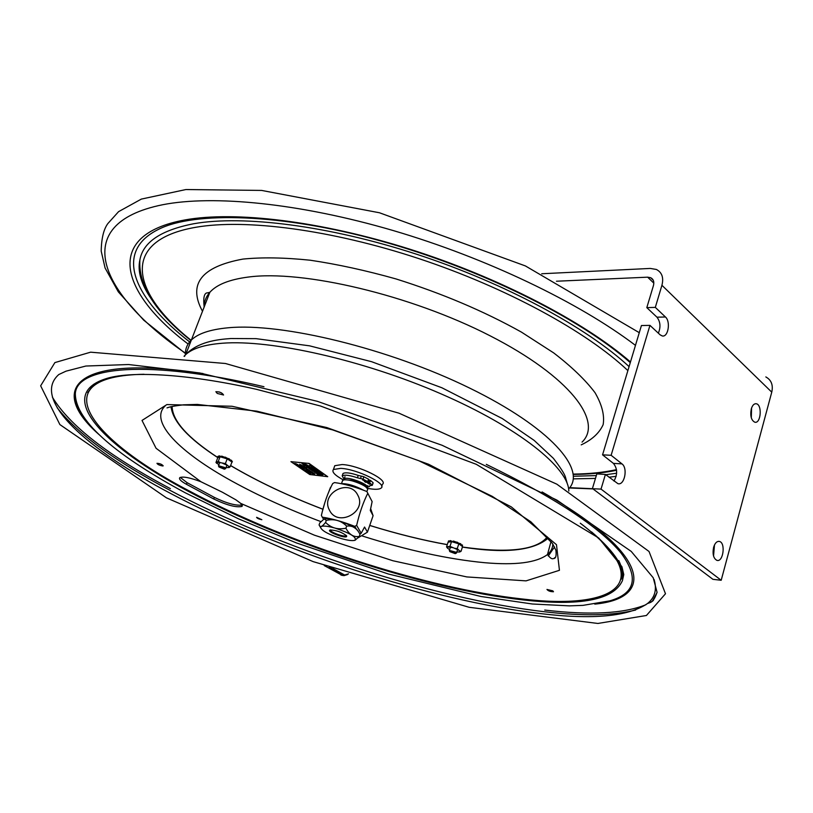 <?xml version="1.0" encoding="UTF-8"?>
<svg xmlns="http://www.w3.org/2000/svg" width="813" height="813" viewBox="0 0 813 813"><rect width="100%" height="100%" fill="white"/><g stroke="black" fill="none" stroke-linecap="round" stroke-linejoin="round"><path stroke-width="1.22" d="M548.46 538.186L546.397 539.385M452.455 541.905L453.126 541.925L453.004 541.072L452.841 541.885M225.994 458.502L225.79 457.333L224.896 457.14L224.601 457.973L225.496 457.231M225.79 457.333L225.171 458.075M216.766 463.39L215.973 462.475L218.26 461.479L220.536 462.699L225.394 463.593L227.183 458.878L224.581 458.105L224.896 457.14M219.835 456.865L220.099 456.154L221.329 456.642M218.26 461.479L220.059 456.764L217.752 457.78L215.973 462.475M220.536 462.699L217.284 462.312M224.581 458.085L220.059 456.764M230.181 466.692L229.185 467.516L228.341 466.113L230.181 466.692L231.949 461.987L227.183 458.878M229.185 467.516L226.024 467.607M225.394 463.593L228.341 466.113M226.868 465.158L222.742 463.349M216.573 462.617L218.839 464.924M219.215 457.14L218.636 456.733L219.114 456.083M220.099 456.154L219.205 455.859L218.88 456.703L219.673 456.936M218.595 457.414L218.727 456.5M218.138 457.617L217.62 457.191L218.362 457.323M225.465 458.176L226.004 458.532L226.309 457.709M222.65 457.536L222.894 456.611L224.825 457.323M221.238 457.119L221.512 456.154L221.38 456.987M222.894 456.611L222.071 456.215L221.756 457.058L222.569 457.445M231.532 460.646L231.166 461.479M231.431 461.367L231.614 460.412L230.729 460.056L230.414 460.9L231.299 461.256M229.408 459.589L230.729 460.056M228.92 460.016L229.083 458.786L228.229 458.562L227.925 459.365M227.975 459.396L228.768 459.63M231.847 462.282L232.406 461.662L231.563 461.733M232.406 461.662L231.735 462.577M229.144 459.843L229.083 458.786M218.677 456.479L217.945 456.337L217.62 457.191M226.268 457.831L228.229 458.562M457.587 543.389L457.882 542.617L457.17 542.2L456.469 542.098L456.184 542.962L457.17 542.2M457.455 542.312L456.896 543.054M451.083 541.702L451.337 540.93L450.432 540.625L449.955 541.468L450.178 540.787M456.825 551.986L459.66 551.997L459.569 550.879L461.032 551.326L462.567 546.59L458.806 543.836L451.54 541.621L448.085 542.19L446.54 546.915L449.985 546.366L451.54 541.621M458.41 550.025L454.589 548.308L457.262 548.582L459.569 550.879M449.985 546.366L454.589 548.308M452.343 547.627L448.634 547.047M447.577 547.21L447.699 548.348L449.65 549.618M461.032 551.326L459.66 551.997M447.617 548.267L446.54 546.915M457.262 548.582L458.806 543.836M450.158 541.468L450.961 541.722M449.345 541.986L449.396 541.052L449.904 541.234M448.654 542.098L448.502 540.98M449.396 541.052L448.573 540.889L448.298 541.732L449.122 541.895M448.298 541.732L448.573 540.889M456.184 542.982L456.439 542.18L453.684 541.143L453.41 541.997L454.142 542.362L454.416 541.509M452.739 541.986L453.004 541.072M462.333 546.082L462.526 545.137L461.947 546.143M460.727 544.497L462.251 545.98M460.178 544.842L460.514 543.694L459.619 543.45L459.355 544.243M459.426 544.293L460.239 544.537M462.526 545.137L461.682 544.791M457.8 542.86L459.619 543.45M316.735 470.107L316.105 469.914M321.501 473.898L322.832 474.131L321.501 473.898M322.09 473.877L321.45 473.796L322.09 473.877M313.686 468.695L315.566 469.294L313.747 468.552M311.989 467.526L313.32 467.749L311.989 467.526M320.342 473.095L321.338 473.288L320.373 473.014M317.314 470.493L316.155 470.381L317.334 470.432M311.948 466.875L311.115 466.672L311.948 466.875M311.877 467.262L312.792 467.373L311.877 467.262M312.649 467.353L312.019 467.282L312.649 467.353M317.202 470.747L317.802 470.91L317.172 470.839M310.718 465.94L309.184 465.585L310.718 465.94M310.566 465.91L309.905 465.778L310.566 465.91M308.147 466.245L309.275 466.581M309.407 466.733L308.137 466.52L309.407 466.733M309.336 466.845L308.056 466.367M308.147 466.337L309.306 466.916M305.342 464.68L307.832 465.564L305.342 464.68M307.883 465.412L306.826 464.782L307.832 465.564M306.948 465.229L306.298 464.802M306.359 464.741L307.182 465.209M320.81 474.822L319.072 474.131L320.81 474.822M320.088 474.243L321.135 474.711M313.869 470.453L312.802 469.812L314.844 470.392L313.869 470.453M313.208 469.812L314.875 470.31M319.082 474.04L318.015 473.4L320.19 474.081L319.082 473.857M318.066 473.257L319.062 473.288L318.35 472.973M318.361 473.359L320.088 473.898M312.111 468.766L310.708 468.146L312.162 468.634M311.369 468.268L312.283 468.583M311.379 468.512L310.769 468.237M320.861 475.361L322.71 475.818L321.257 475.168M321.633 475.381L322.609 475.635M321.897 475.077L321.237 474.944M316.094 471.723L317.649 472.444L316.135 471.631M317.355 472.211L316.013 471.835L317.355 472.211M317.497 472.211L316.552 471.814M316.846 471.743L317.639 472.333M316.135 471.845L317.243 472.394M318.31 474.965L320.312 475.524L318.31 474.965M319.794 475.27L318.666 475.127M318.757 474.619L319.987 475.31M318.462 474.792L319.651 475.178M301.979 463.745L304.469 464.619L301.979 463.745M303.462 463.837L304.519 464.477L303.401 463.989M303.95 464.365L302.924 463.857M307.395 467.465L308.473 467.495L306.562 466.886L307.893 467.333M307.487 466.997L308.625 467.434M305.17 465.839L304.092 465.188L306.277 465.869L305.17 465.656M304.499 465.188L306.176 465.697M310.22 469.406L312.69 470.28L310.22 469.406M310.515 469.335L311.084 469.904M312.172 470.026L311.023 469.426M311.857 469.629L313.798 471.042L311.664 470.402L312.67 470.392M312.507 470.625L311.775 470.28L312.507 470.625M312.751 470.514L313.666 470.951M312.365 470.341L311.816 470.219M308.381 467.79L309.824 468.298L308.381 467.79M309.641 468.278L308.381 468.054L309.641 468.278M308.432 467.912L309.54 468.461M309.794 468.278L308.34 467.79M296.328 465.117L297.406 464.599L294.895 464.142L297.751 464.467L296.999 465.209L299.509 465.666L296.643 465.341L297.202 464.579M297.253 465.087L299.235 465.483M295.221 464.182L297.965 464.619M302.466 469.121L300.332 467.851L304.235 468.908L302.03 468.644M300.719 467.749L303.96 468.725M310.485 473.156L310.007 473.674L307.558 472.82L310.342 473.43L308.635 472.434L310.8 473.501M308.635 472.434L310.536 473.014M307.792 472.577L309.763 473.329L307.812 472.79M309.763 473.329L310.353 473.308M307.344 472.383L307.924 472.556M298.503 465.798L301.318 467.18L298.107 466.357L298.564 465.646L301.369 467.038M300.719 466.662L298.239 466.052L300.719 466.662M297.883 465.727L298.564 465.646M298.859 465.849L300.861 466.581M298.483 466.245L300.383 467.058M308.97 463.715L327.72 476.682L309.783 474.538L290.942 461.662L309.072 463.42L327.72 476.682M320.22 472.404L318.94 472.129L320.109 472.444M318.94 472.129L320.474 472.465M315.972 469.904L316.704 470.341L315.871 469.934M315.82 469.64L316.877 470.199M316.745 470.188L316.105 469.995M313.96 468.613L314.468 468.949M314.468 468.674L315.027 469.01M310.84 466.174L311.44 466.449M313.351 467.688L314.346 468.278L313.737 468.288M314.011 468.39L314.611 468.542M320.962 473.247L321.765 473.583M320.322 473.003L319.783 472.668M320.373 472.78L321.389 473.136L320.485 473.115M316.918 470.321L316.298 470.249M311.552 466.632L312.101 466.875M322.741 474.121L323.137 474.619L322.375 474.243M312.192 466.977L312.842 467.221M317.365 470.534L317.964 470.951M310.586 465.93L309.987 465.758M309.184 465.585L310.769 465.788M318.869 471.581L318.147 471.408M317.863 471.57L318.635 471.52L317.294 470.961M314.245 471.987L316.013 472.577M310.444 469.203L311.613 469.548L310.16 468.949M309.885 468.542L311.511 469.365M309.733 469.081L310.607 469.121M302.843 464.152L302.03 463.593L303.036 464.121M302.954 463.786L303.818 464.274M306.847 466.642L307.426 466.753M307.019 466.479L308.076 467.109L306.399 466.784L308.076 467.109M307.558 466.845L306.979 466.733M303.097 464.355L304.153 464.904M304.438 464.812L305.505 465.229M311.216 469.467L312.04 469.934M315.708 473.176L317.548 473.623L316.318 473.095M315.942 472.729L316.846 473.146M316.399 473.339L317.548 473.623M312.538 470.646L311.755 470.28M317.019 473.888L318.777 474.487M318.594 474.487L317.233 474.152L318.584 474.528M308.157 467.8L309.936 468.4M299.651 464.264L306.816 467.892L304.397 467.292L314.753 473.918L312.283 473.623L303.625 467.211L302.873 467.577L299.651 464.264L306.765 468.034M304.946 467.465L314.753 473.918M306.267 470.097L306.511 470.646L304.184 470.493L305.871 470.209L302.456 469.304L306.521 470.534M303.899 470.29L306.023 470.351M294.296 463.542L296.247 463.756M305.363 471.296L307.365 470.869L307.009 471.296L309.397 472.444L305.363 471.296L307.629 471.225M307.243 471.276L309.397 472.444M309.103 472.211L308.025 471.814M307.456 471.794L306.521 471.55M305.698 464.274L304.438 463.969L305.617 464.172M305.739 464.304L306.765 464.823M305.495 464.416L304.692 464.04M312.365 468.847L313.472 469.345M313.147 469.436L314.214 469.853M310.647 468.146L311.328 468.44M310.668 467.648L309.214 467.17M309.336 466.997L310.607 467.556M311.531 468.684L312.162 468.806M307.233 465.443L308.391 465.89M321.023 474.772L319.834 474.467L320.962 474.701M318.95 473.308L318.117 473.268M317.446 472.82L318.117 473.115M318.117 472.82L319.184 473.379M305.647 464.609L306.41 465.056M306.206 465.087L305.454 464.569M315.21 471.286L316.836 471.764L315.353 471.266M314.296 470.839L316.023 471.022M315.688 471.479L316.735 471.591M290.942 461.662L309.072 463.42M306.277 471.377L307.182 471.601M306.237 471.388L307.548 471.855L306.237 471.388M299.672 467.404L302.822 467.942M294.611 463.583L296.399 463.918L294.672 463.43M302.456 469.304L306.216 470.239M317.243 473.969L318.544 474.406M318.645 474.365L317.263 473.827M318.513 474.629L316.958 473.918L318.513 474.629M303.798 464.985L303.046 464.477M312.741 471.144L314.916 471.814M310.596 469.071L308.91 468.512L310.729 468.938M311.176 469.243L310.424 469.243M314.468 472.058L315.779 472.495M315.627 472.221L314.956 471.987M314.519 472.099L315.729 472.455L314.468 472.241M315.596 472.312L314.306 472.221L315.647 472.16M305.454 464.396L304.723 464.04L305.454 464.396M312.578 469.325L314.316 470.026L312.578 469.325M309.753 467.597L309.143 467.048L310.749 467.556L309.753 467.597M313.157 469.223L311.349 468.806L313.157 469.223M306.308 465.341L308.544 466.052L306.338 465.27M322.141 473.725L321.491 473.633M313.859 468.014L312.741 467.79M316.308 469.629L315.79 469.721M320.983 472.861L320.058 472.902M317.161 470.666L317.934 470.93L317.202 470.575M317.172 471.103L319.255 471.845M322.304 474.152L323.005 474.426M316.714 470.158L316.084 470.087L316.714 470.158M223.839 468.278L224.358 469.172L219.002 467.018L223.839 468.278M224.408 469.152L225.638 468.613L224.815 467.505L218.524 465.737L218.667 466.306M454.985 552.931L455.239 553.633L449.904 551.671L454.985 552.931M455.331 553.582L456.479 553.033L455.991 552.19L449.386 550.431L449.559 551.011M222.457 492.261L236.014 499.904L240.811 503.45L242.03 506.408C236.4 507.749 226.979 505.28 213.758 499.009L186.451 484.294C180.923 481.235 178.697 479.02 179.775 477.668C182.925 476.245 189.988 477.617 200.963 481.763L222.457 492.261M657.056 592.525L652.239 601.407M162.651 465.971C159.45 465.341 157.559 464.457 156.96 463.308C159.836 463.461 161.919 464.304 163.21 465.859L162.651 465.971M217.244 393.431L215.862 391.714C219.652 391.714 222.223 392.811 223.565 394.996L217.244 393.431M261.857 519.71C258.839 519.09 257.081 518.288 256.593 517.312L261.857 519.71M552.82 590.858L553.48 591.742C550.371 591.712 548.196 590.949 546.966 589.445L552.82 590.858M171.299 493.816C87.875 449.955 30.498 399.579 58.77 374.549L65.985 371.175L85.873 366.033L128.596 364.529L199.785 372.964L317.334 401.317L442.109 445.28L556.864 500.086L631.234 551.417L653.215 577.748L657.067 592.291C653.367 602.779 650.959 602.169 647.483 603.541C628.419 616.559 592.586 619.882 539.984 613.53C430.402 600.543 279.205 550.889 171.299 493.816M654.069 579.456C657.128 589.567 654.932 597.596 647.483 603.541M180.242 477.383L187.081 482.668L214.368 497.393C226.583 503.288 235.851 505.838 242.172 505.046M218.992 391.896L221.238 392.76M765.826 376.927C771.344 379.986 773.326 385.057 771.761 392.151L661.924 285.282C663.845 277.65 661.995 272.375 656.365 269.459L650.298 268.432L541.722 273.757M556.468 281.227L647.656 277.172L650.634 277.69C653.469 279.154 654.394 281.796 653.428 285.617L646.813 307.629L655.319 307.385L665.441 316.989C670.816 321.521 668.245 337.324 662.341 335.982L660.156 334.854L649.953 325.373L641.427 325.535L602.555 454.843L611.132 455.29L621.965 463.877C628.083 468.125 624.506 485.757 617.921 483.674L605.411 474.436L596.823 473.898L592.443 488.491L712.93 579.323L721.192 580.269L771.761 392.151M658.337 333.167C660.878 327.06 660.41 321.735 656.955 317.182L646.813 307.629M661.924 285.282L655.319 307.385M613.967 481.062C617.677 474.416 617.494 468.522 613.419 463.39L602.555 454.843M649.953 325.373L611.132 455.29M713.55 556.021L714.485 544.954M713.611 547.322C714.952 543.054 716.873 541.092 719.373 541.428C725.857 542.637 723.285 562.515 716.903 560.36C713.438 558.44 712.34 554.09 713.611 547.322M751.293 417.78L751.578 407.974M751.273 408.959C752.391 405.311 754.027 403.573 756.171 403.736C762.381 404.386 761.009 423.797 754.87 422.232C751.253 420.382 750.053 415.961 751.273 408.959M605.411 474.436L601.031 489.101L721.192 580.269M601.031 489.101L569.679 487.678M342.314 481.266L343.228 480.066C345.068 479.518 348.249 479.833 352.751 481.032C362.059 483.979 367.049 486.835 367.71 489.609M367.11 488.074C365.931 485.493 361.297 482.942 353.238 480.432L344.112 479.68M359.681 533.785L360.007 534.385C356.856 528.033 352.405 525.279 346.653 526.123C341.125 520.564 334.346 518.643 326.318 520.35L324.113 518.928L319.773 522.952L319.052 524.985L320.159 526.428C321.155 527.027 322.964 525.696 325.586 522.424C331.064 527.972 337.842 529.893 345.921 528.196C349.163 534.598 353.625 537.352 359.295 536.448L355.169 540.208M323.869 519.019L324.123 518.918C326.562 518.227 330.993 518.765 337.425 520.523C350.037 524.537 357.059 528.308 358.492 531.854M360.007 534.385L359.295 536.448M320.444 527.291L319.661 526.052M334.793 528.023C326.491 525.787 321.724 525.493 320.495 527.119C321.348 530.574 328.33 534.415 341.46 538.623C347.934 540.432 352.405 540.991 354.885 540.32C357.151 537.363 350.454 533.267 334.793 528.023M346.653 526.123L345.921 528.196M326.318 520.35L325.586 522.424M346.582 535.787C341.775 532.119 336.287 530.188 330.119 530.005C325.637 531.336 345.911 539.121 346.694 536.377L346.582 535.787M346.287 535.411L346.114 535.716C344.438 537.484 328.889 531.682 330.556 529.913M363.889 490.391C355.129 485.686 347.395 483.43 340.677 483.633M358.096 537.81L367.435 532.139L373.086 515.706L370.677 508.714M373.086 515.706L370.281 510.442L372.13 501.591L367.791 493.257C363.228 502.302 359.509 513.013 356.643 525.391L361.196 533.257L364.559 527.037L367.435 532.139M356.267 528.917L354.773 526.377C342.934 521.733 332.1 518.664 322.273 517.159L323.564 519.182M322.273 517.159L321.389 515.412C324.204 503.095 327.974 492.475 332.7 483.532L334.539 482.566C344.356 483.877 355.129 486.865 366.876 491.519L367.791 493.257M361.196 533.257L359.813 533.999M371.287 499.975L372.13 501.591M329.428 510.086C337.527 527.708 367.446 511.966 357.791 495.188C349.59 477.79 320.027 493.308 329.428 510.086M354.773 526.377L356.643 525.391M330.525 487.312L328.289 493.125M324.56 503.643L322.568 510.757M322.639 510.452L323.117 508.674M330.159 488.837L330.83 487.394M367.09 487.922L367.13 487.881C371.145 485.158 346.999 475.737 344.184 478.938L343.899 479.772M365.87 482.272L364.844 481.611M324.255 565.584L342.303 575.38M329.143 567.291L344.092 575.624L347.558 574.557M348.523 573.856L344.661 575.025L333.249 568.714M331.125 567.982L344.306 574.974M343.462 479.965C334.905 475.371 331.552 471.886 333.421 469.497L340.789 468.359C357.202 469.071 387.557 484.04 381.114 488.095C379.071 489.609 374.468 489.68 367.293 488.308M334.163 467.404L334.773 465.707L342.141 464.538C358.553 465.209 388.868 480.209 382.415 484.314L381.714 486.347M372.933 483.054L372.273 485.351L369.945 485.574L369.488 486.499L367.425 487.139M342.68 474.457L343.025 473.491C345.373 472.18 350.444 472.82 358.238 475.422L357.405 477.8L360.484 478.532L361.318 476.144L358.238 475.422M344.275 479.609L342.192 475.849C344.529 474.558 349.6 475.209 357.405 477.8M361.318 476.144L360.484 478.532M360.972 478.562L363.025 479.152L363.858 476.764L361.805 476.184M363.858 476.764L368.563 479.192L367.73 481.57L363.025 479.152M367.791 481.611L368.563 479.192M367.73 481.57L364.417 481.57M368.523 480.036L369.58 480.117L368.756 482.495L365.454 482.241M368.756 482.495L369.681 482.82L370.504 480.442L369.58 480.117M370.504 480.442L373.065 482.688M372.242 485.066L369.681 482.82M369.925 484.263L367.74 483.186L369.925 484.263M364.712 480.92L362.517 479.833L364.712 480.92M447.292 544.608C422.76 540.228 396.998 533.867 370.017 525.503M322.619 509.101C287.924 495.788 257.264 481.266 230.618 465.524M218.016 457.668C187.712 437.861 172.417 420.788 172.112 406.439M547.332 536.885C536.682 550.106 508.379 553.48 462.424 547.027M462.404 547.098C503.023 553.44 530.991 550.97 546.295 539.69L548.186 537.86M170.984 406.713L171.197 408.207M229.337 458.918L229.012 459.762M460.727 543.806L460.453 544.659M635.675 610.014C613.276 615.705 582.799 616.274 544.232 611.722C432.618 598.642 279.428 548.358 169.785 490.219C115.487 461.571 77.936 434.061 57.144 407.709M99.034 434.579C47.266 389.325 73.871 353.645 203.026 373.543M542.098 491.956C650.878 554.009 655.573 598.216 594.791 604.13M93.576 429.061C80.416 415.606 74.339 403.776 75.335 393.573C76.808 366.561 147.59 359.163 263.961 386.714M486.296 464.375C554.588 497.495 599.466 526.997 620.929 552.891C639.16 577.454 635.461 593.429 609.852 600.837L582.982 605.37L569.405 605.868L532.363 603.998L481.062 596.508L388.37 574.008L296.542 542.972L238.524 518.846L185.334 492.83C120.446 457.841 75.263 422.333 75.335 393.573C73.942 403.37 79.959 415.128 93.363 428.837M591.834 532.129C615.614 552.566 625.797 568.754 622.412 580.695C613.571 599.974 580.421 606.386 522.962 599.903C424.884 589.11 285.83 543.562 188.829 491.591C104.521 447.038 54.004 395.575 105.355 378.899L113.972 376.714M580.289 523.196C660.39 583.886 613.144 610.024 522.312 598.988C424.732 588.307 286.227 542.942 189.724 491.194C89.4 438.929 40.996 376.185 144.013 374.265M200.963 481.763L156.066 448.268L142.011 420.443L166.889 404.569L232 406.266L326.775 427.547L428.624 464.274L511.286 506.875L556.478 544.69L559.446 570.309L526.041 580.868L466.825 576.925L392.892 560.746L314.418 535.188L240.811 503.45M170.395 488.643C109.033 456.235 69.705 425.738 52.388 397.161M653.357 600.512L650.044 602.636M645.929 604.73C623.835 613.622 590.106 615.4 544.73 610.065M77.022 403.756L75.05 396.988M186.451 484.294L187.081 482.668M184.053 356.287L185.1 355.179C191.634 348.675 204.022 344.702 222.264 343.238C270.729 339.326 362.944 359.915 440.829 393.766C518.857 427.597 568.48 467.729 568.826 491.032M554.517 546.946L548.287 555.98M213.758 499.009L214.368 497.393M87.713 392.638L93.79 384.203M618.754 560.564C622.311 567.779 623.134 574.008 621.234 579.263M320.881 521.621C288.229 509.284 258.686 495.849 232.244 481.306C179.521 452.323 148.251 421.144 165.506 405.596M552.81 543.978C552.688 548.155 550.909 551.681 547.474 554.547C536.539 562.718 515.584 565.431 484.609 562.698C448.4 559.253 407.648 550.36 362.354 536.021M635.461 345.362C579.08 302.548 486.713 258.056 393.258 230.567C299.753 203.148 213.26 194.754 162.62 204.744C67.205 224.002 100.639 295.312 185.425 353.167M630.481 361.958C583.968 321.714 499.365 277.579 409.884 249.205C320.363 220.892 234.744 210.902 185.049 219.917C102.428 234.916 120.568 292.944 188.098 344.011M573.307 478.867L595.472 478.41M609.028 477.241L616.183 476.286M630.278 362.628C579.344 317.822 479.396 268.097 379.864 240.709C280.434 213.118 194.043 211.553 159.094 229.083C112.357 251.552 134.135 298.838 189.622 341.897M573.439 476.266L596.315 475.585M605.776 474.721L616.64 473.207M629.079 366.602C586.661 327.314 505.107 283.168 416.978 254.357C328.818 225.577 243.209 214.967 193.758 223.738C160.964 230.109 143.007 242.172 139.887 259.936C137.875 271.888 141.747 285.007 151.503 299.286M627.88 370.596C586.925 331.714 506.428 287.589 418.705 258.564C330.962 229.581 245.282 218.656 195.903 227.264C119.318 240.465 131.33 292.507 190.913 340.139M573.287 474.091C589.415 473.908 603.805 472.424 616.478 469.64M581.214 444.863C592.037 439.782 599.354 433.034 603.155 424.63C604.689 415.331 601.976 404.671 595.014 392.669C585.502 380.047 571.722 366.785 553.673 352.893L521.468 332.131C483.908 311.155 442.089 293.422 395.992 278.93C366.002 270.495 337.415 264.255 310.231 260.221C284.499 257.558 262.071 257.172 242.935 259.083C201.299 266.745 187.793 284.093 202.407 311.125M582.057 442.12C603.49 421.51 569.984 376.643 490.168 335.84C410.636 294.956 302.497 269.601 248.026 277.091C229.398 279.54 216.685 284.611 209.856 292.304C206.075 296.582 204.154 301.45 204.083 306.887M568.622 488.948C587.149 469.914 550.513 427.547 469.609 388.065C388.98 348.523 281.857 322.578 228.301 327.771C209.784 329.489 197.244 333.787 190.699 340.688C186.899 344.722 185.151 349.387 185.455 354.702M653.835 283.158L647.656 277.172M665.441 316.989L656.955 317.182M621.965 463.877L613.419 463.39M343.208 575.269L340.769 574.933M342.588 574.486L343.675 574.628M171.076 406.683C172.742 421.51 188.362 438.512 217.925 457.709M230.597 465.595C257.264 481.316 287.934 495.839 322.609 509.141M369.996 525.544C396.968 533.897 422.719 540.279 447.272 544.669M221.512 456.154L221.187 456.997M231.481 461.449L231.786 460.636M229.266 459.965L229.571 459.162M217.63 457.18L217.945 456.337M218.961 455.89L218.636 456.733M456.469 542.098L456.195 542.952M447.262 547.688L446.601 547.007M457.617 543.43L457.882 542.617M460.625 544.812L460.88 543.999M450.087 540.645L449.813 541.488M219.002 467.018L218.453 465.849M219.744 462.516L218.524 465.737M226.929 465.199L225.709 468.42M449.904 551.671L449.304 550.543M450.432 547.21L449.386 550.431M457.597 549.578L456.56 552.799M105.355 378.899C128.413 371.002 184.754 373.065 256.41 389.315L320.515 406.022L476.266 464.304L598.734 538.013L621.915 566.691L623.774 574.527L622.412 580.695C625.258 568.307 614.994 552.057 591.59 531.926M112.865 376.947L113.749 376.765M166.431 497.83L59.867 424.569L40.65 385.809L54.888 362.588L90.619 352.181L225.465 363.502L399.01 413.187L556.864 484.182L649.028 551.478L665.491 593.754L646.416 615.492L597.86 623.459L469.182 607.301L313.157 561.631L166.431 497.83M184.581 356.368L185.1 355.179C197.569 341.917 216.451 339.519 230.831 338.533L256.095 338.655L309.601 345.84L371.582 361.694L441.866 387.76L502.322 418.573L534.1 440.351L553.358 458.298C560.33 467.373 564.344 473.593 565.401 476.967L567.322 483.806M555.238 557.555L554.629 557.738M242.03 506.408L242.345 505.544M167 407.882C169.5 407.13 170.11 406.47 183.494 404.823L197.305 404.417L256.857 411.175L332.588 429.884L418.604 460.636L492.282 496.367L530.787 521.743L552.423 543.399L555.899 550.289C556.57 556.031 555.746 558.775 553.45 558.521C552.057 559.385 550.066 558.053 547.474 554.547L551.051 541.438M568.46 487.932L592.992 488.908M639.282 332.68L525.401 265.932L379.478 212.772L261.623 190.425L185.913 189.541L141.34 199.094L118.576 211.654L107.824 223.605C103.627 229.347 101.422 238.544 101.208 251.166L105.09 267.995L118.322 291.867L143.698 320.149L185.425 353.533M190.801 340.434C155.212 312.08 138.24 285.251 139.887 259.936C137.356 271.156 141.137 284.123 151.208 298.838M573.328 474.436C589.242 474.314 603.653 472.942 616.569 470.29M185.862 354.204L209.856 292.304L207.732 292.822C204.287 292.67 203.087 297.314 204.134 306.755M209.53 293.127L208.636 293.361M650.634 277.69L653.245 280.221M719.373 541.428L718.509 541.346M756.171 403.736L755.419 403.726M344.427 479.538L343.228 480.066M342.619 480.402L341.521 483.532M367.415 490.056L366.897 491.55M320.495 527.119L320.159 526.428M346.257 535.523L346.694 536.377M344.976 476.703L344.184 478.938M367.913 485.635L367.415 487.058M344.092 575.624L341.653 575.289M343.574 574.872L344.661 575.025M334.773 465.707L333.421 469.497M343.025 473.491L342.192 475.849M367.923 481.753L368.736 479.416M373.096 482.983L372.324 485.219"/></g></svg>
